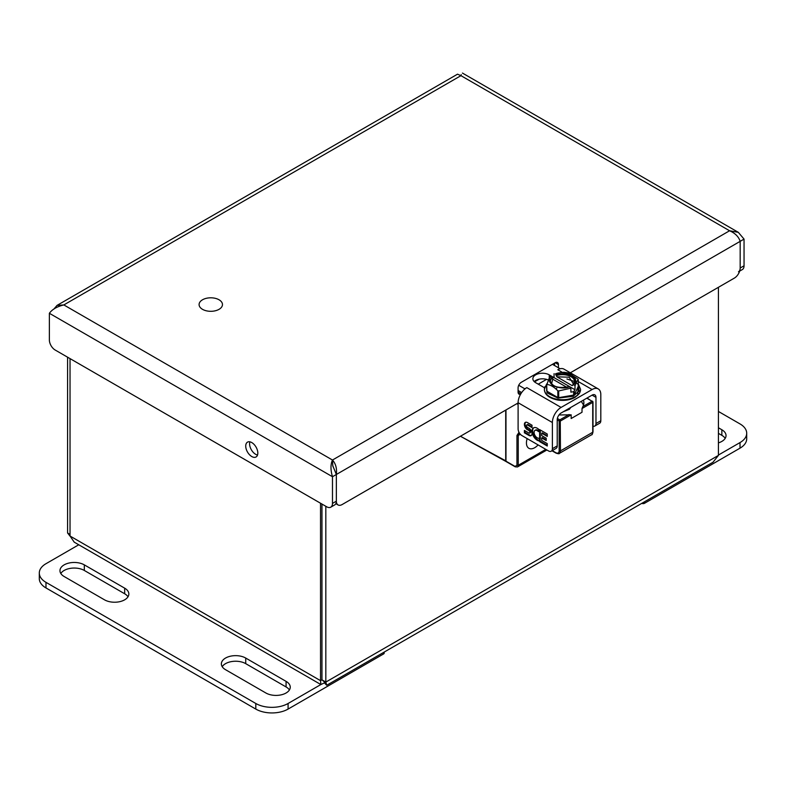 <?xml version="1.0" encoding="UTF-8"?>
<svg xmlns="http://www.w3.org/2000/svg" width="786" height="786" viewBox="0 0 786 786"><rect width="100%" height="100%" fill="white"/><g stroke="black" fill="none" stroke-linecap="round" stroke-linejoin="round"><path stroke-width="1.18" d="M325.826 506.282L325.826 682.071L326.721 685.264L712.99 462.247L718.424 455.408L718.424 287.303M326.721 685.264L324.402 682.887L320.865 684.547L320.531 680.656L321.955 679.831L321.955 504.052M70.033 358.603L70.033 536.032L74.238 542.163L320.865 684.547L288.089 703.48A22.823 13.175 180 0 1 255.804 703.48L45.981 582.347A22.823 13.175 180 0 1 39.3 573.023A22.823 13.175 180 0 1 45.981 563.709L78.767 544.777M70.062 536.16L67.576 532.977L67.576 357.188M324.402 681.698L324.402 682.887M718.424 455.408L325.826 682.071L321.955 679.831M70.033 536.032L320.531 680.656L320.531 503.227M70.033 534.392L67.576 532.977M219.039 309.33A11.682 6.75 180 0 1 206.305 310.794A11.682 6.75 180 0 1 199.094 304.555A11.682 6.75 180 0 1 210.776 297.806A11.682 6.75 180 0 1 222.467 304.555A11.682 6.75 180 0 1 219.039 309.33M586.798 398.178L592.094 401.233A0.914 0.531 -60 0 1 592.732 401.607A0.914 0.531 180 0 1 592.732 402.353L592.732 432.251A0.914 0.531 0 0 0 592.998 431.878L592.998 401.98L587.063 398.03M583.379 400.153A21.399 12.35 180 0 1 583.87 402.776A21.399 12.35 180 0 1 582.829 406.588L582.023 408.533L582.023 412.267L571.167 418.535L571.167 414.812L558.984 414.969M582.829 406.588L592.094 401.233A0.914 0.531 60 0 1 592.732 402.353L582.023 408.533M505.712 410.105L505.712 460.812A0.914 0.531 0 0 0 505.978 461.185A0.914 0.531 120 0 0 506.174 461.598L515.213 466.815A0.914 0.531 -60 0 1 515.017 466.403L505.978 461.185L505.978 409.948M583.517 405.006L581.286 401.361M571.167 414.812L560.457 420.991L559.16 420.991L559.16 450.889A0.914 0.531 0 0 0 560.457 450.889L592.732 432.251A5.482 3.164 60 0 1 591.603 434.756C591.996 435.12 592.467 434.167 592.998 431.878M569.074 414.527L559.809 419.871L559.16 420.991L557.225 419.871M538.096 444.915A11.682 6.75 -60 0 1 528.87 448.285A11.682 6.75 -60 0 1 526.443 442.94A11.682 6.75 -60 0 1 527.17 438.608M544.56 387.812L535.679 382.684A9.589 5.531 180 0 1 532.869 378.773A9.589 5.531 180 0 1 538.793 373.655A9.589 5.531 180 0 1 549.237 374.853L554.061 377.644L552.077 377.948M592.998 426.169A5.482 3.164 -120 0 0 594.825 426.032A5.482 3.164 -120 0 0 595.965 423.526L595.965 397.362A5.482 3.164 120 0 0 594.825 394.857A5.482 3.164 120 0 0 592.094 395.122L561.096 413.014A5.482 3.164 120 0 0 557.225 419.724L557.225 445.888L552.381 448.688L552.381 422.524A12.33 7.113 -60 0 1 561.096 407.423L592.094 389.532A12.33 7.113 -60 0 1 598.254 388.923L563.975 369.125A12.33 7.113 120 0 0 557.805 369.744L559.819 368.575L552.45 364.321M518.731 385.287L524.802 388.795L526.817 387.636A12.33 7.113 120 0 0 518.102 402.727L552.381 422.524M548.048 379.864A9.589 5.531 0 0 0 534.185 381.564M598.254 388.923A12.33 7.113 -60 0 1 600.809 394.562L600.809 420.736L595.965 423.526M521.658 392.568L518.082 390.504M594.825 426.032L599.669 423.241A5.482 3.164 -120 0 0 600.809 420.736M539.638 439.61L539.009 438.195A4.411 2.545 60 0 1 534.824 435.159A4.411 2.545 60 0 1 535.011 430.404A4.411 2.545 60 0 1 538.449 431.632L539.275 429.903A7.349 4.244 -120 0 0 533.537 427.849A7.349 4.244 -120 0 0 535.6 438.991A7.212 4.156 -120 0 0 539.471 440.926A7.349 4.244 -120 0 0 539.638 440.926L539.638 441.624L547.262 446.016L547.262 443.618L541.721 440.425L541.721 437.93L546.221 440.533L546.221 438.215L541.721 435.621L541.721 433.224L547.262 436.417L547.262 434.019L539.638 429.618L539.638 439.61L540.287 439.236L540.287 429.991M532.014 427.613L532.014 425.216L527.504 422.613A4.411 2.545 -120 0 0 525.303 422.396A4.411 2.545 -120 0 0 524.517 425.491A4.411 2.545 -120 0 0 526.826 429.333L529.116 430.649A1.69 0.973 60 0 1 529.921 432.595A1.474 0.845 60 0 1 529.636 433.086A1.474 0.845 60 0 1 528.899 433.017L524.39 430.414L524.39 432.811L528.899 435.415A4.411 2.545 -120 0 0 531.1 435.64A4.411 2.545 -120 0 0 531.778 432.104A4.411 2.545 -120 0 0 528.899 428.213L527.504 427.417A1.474 0.845 60 0 1 526.551 426.12A1.474 0.845 60 0 1 526.777 424.941A1.474 0.845 60 0 1 527.504 425.01L532.014 427.613M552.381 448.688A5.482 3.164 60 0 1 551.251 451.193A5.482 3.164 60 0 1 548.51 450.928L521.973 435.601A5.482 3.164 60 0 1 518.102 428.891L518.102 402.727M551.251 451.193L556.095 448.403A5.482 3.164 -120 0 0 557.225 445.888M538.783 430.934A4.411 2.545 -120 0 0 535.659 430.03A4.411 2.545 -120 0 0 535.354 430.256M541.721 433.224L542.369 432.85L547.262 435.67M541.721 437.93L542.369 437.566L546.221 439.787M539.638 441.624L540.287 441.251L547.262 445.269M539.638 440.926L540.287 440.553L540.287 441.251M533.881 427.692A7.349 4.244 -120 0 0 536.239 438.617A7.212 4.156 -120 0 0 540.12 440.553A7.349 4.244 -120 0 0 540.287 440.553M527.504 425.01L528.153 424.646L532.014 426.867M528.153 424.646A1.474 0.845 -120 0 0 527.416 424.568A1.474 0.845 -120 0 0 527.17 424.882M524.39 432.811L525.038 432.447L529.548 435.041A4.411 2.545 -120 0 0 531.405 435.405M525.038 430.787L525.038 432.447M529.882 432.772A1.474 0.845 -120 0 0 530.275 432.722A1.474 0.845 -120 0 0 530.57 432.221L529.921 432.595M530.57 432.221A1.69 0.973 -120 0 0 529.754 430.286L529.116 430.649M526.826 429.333L527.475 428.96L529.754 430.286M525.647 422.249A4.411 2.545 -120 0 0 527.475 428.96M578.25 386.417L577.681 394.926M563.365 411.707L569.408 409.28L570.774 407.433L563.424 411.677M556.252 388.638L556.783 388.225M578.3 384.708L579.105 390.976L573.171 396.282L558.031 398.109L547.036 392.872L546.643 384.708M578.034 379.137L568.592 372.947L563.817 372.24L555.447 373.89C559.878 372.004 565.331 372.358 571.795 374.951C576.295 378.685 576.904 381.829 573.633 384.393L575.008 385.779C576.364 382.183 577.455 380.139 578.27 379.648L578.27 386.368L574.271 394.975L558.708 397.657L558.708 390.937L570.882 388.166L569.506 386.781C565.065 388.667 559.612 388.313 553.148 385.72C548.657 381.986 548.038 378.842 551.31 376.278L549.935 376.072L546.909 384.501C550.347 384.747 553.992 386.84 557.824 390.799L558.708 390.937M557.824 390.799L557.824 397.52L558.708 397.657M557.824 397.52L546.909 391.212L546.673 383.99M546.673 390.711L546.673 384.393M575.008 385.779L575.008 389.738L554.061 377.644L554.061 373.684M570.882 388.166L570.882 392.126L573.633 391.693L575.008 389.738M555.447 373.89L556.871 376.799L569.192 377.221L573.397 383.922M572.876 385.297L573.633 384.393M569.506 386.781L568.74 387.085L569.408 386.722C565.006 388.579 559.622 388.225 553.236 385.661C548.795 381.986 548.186 378.872 551.408 376.337L551.31 376.278M572.876 384.698L573.534 384.334C576.757 381.8 576.148 378.685 571.707 375.001C565.321 372.446 559.937 372.092 555.545 373.949M551.546 383.922L552.735 379.186L551.408 376.337M556.871 376.799L572.208 385.661L572.876 384.875M552.735 379.186L566.745 387.272M718.424 442.862A14.266 8.233 0 0 0 726.038 435.582A14.266 8.233 0 0 0 721.853 429.755L718.424 427.771M718.424 411.461L740.019 423.929A22.823 13.175 180 0 1 746.7 433.253A22.823 13.175 180 0 1 740.019 442.567L718.424 455.035M725.193 438.372A14.266 8.233 0 0 0 721.853 435.346L718.424 433.361M641.887 503.305L641.867 503.315A1.827 1.051 180 0 0 644.461 503.325L740.019 448.158A22.823 13.175 0 0 0 746.7 438.843L746.7 433.253M286.075 681.354L245.723 658.059A14.266 8.233 0 0 0 230.17 656.271A14.266 8.233 0 0 0 221.367 663.885A14.266 8.233 0 0 0 225.543 669.701L265.894 692.997A14.266 8.233 0 0 0 281.447 694.785A14.266 8.233 0 0 0 290.25 687.18A14.266 8.233 0 0 0 286.075 681.354L286.075 686.944L245.723 663.649A14.266 8.233 0 0 0 222.212 666.675M104.489 599.816A14.266 8.233 0 0 0 120.042 601.604A14.266 8.233 0 0 0 128.845 593.99A14.266 8.233 0 0 0 124.669 588.164L84.318 564.869A14.266 8.233 0 0 0 68.775 563.09A14.266 8.233 0 0 0 59.962 570.695A14.266 8.233 0 0 0 64.147 576.521L104.489 599.816M289.405 689.97A14.266 8.233 0 0 0 286.075 686.944M128 596.79A14.266 8.233 0 0 0 124.669 593.764L84.318 570.459A14.266 8.233 0 0 0 60.807 573.495M384.177 652.085L384.177 653.166A1.827 1.051 180 0 1 383.637 653.913L288.089 709.08L288.089 703.48M39.3 573.023L39.3 578.614A22.823 13.175 0 0 0 45.981 587.938L255.804 709.08A22.823 13.175 0 0 0 288.089 709.08M518.102 402.953L342.156 504.533A8.214 4.745 -60 0 1 338.049 504.936A8.214 4.745 -60 0 1 336.349 501.173L336.349 474.489L740.176 241.341L740.176 268.026L740.176 241.341C738.634 236.674 735.107 233.147 729.585 230.76L460.95 75.662C462.934 72.224 462.934 72.224 460.95 75.662L457.521 74.179L57.044 305.39L63.833 304.929C57.034 306.569 52.21 309.35 49.371 313.28L49.371 339.965A8.214 4.745 -120 0 0 55.187 350.035L326.662 506.773A8.214 4.745 -120 0 0 330.768 507.176A8.214 4.745 -120 0 0 332.478 503.413L332.478 476.729C330.493 470.018 330.493 464.447 332.478 460.026C335.75 463.701 337.037 468.515 336.349 474.489L332.783 465.725L332.478 460.026L729.585 230.76L738.319 232.332L744.047 239.101L744.047 265.796A8.214 4.745 60 0 1 742.348 269.559L739.655 271.111M53.88 309.075L57.044 305.39M740.176 241.341L744.047 239.101M558.433 367.779L558.433 364.586A4.569 2.633 120 0 0 557.49 362.493A4.569 2.633 120 0 0 555.211 362.719L521.315 382.291A4.569 2.633 120 0 0 518.082 387.881L518.082 392.076A4.569 2.633 120 0 0 519.035 394.169A4.569 2.633 120 0 0 520.578 394.267M538.243 384.167L546.565 379.363M744.047 265.796L740.176 268.026A8.214 4.745 -60 0 1 734.37 278.097L570.331 372.8M332.616 464.909L333.067 466.845M251.775 456.538A8.558 4.942 60 0 1 246.185 449.002A8.558 4.942 60 0 1 247.492 442.145A8.558 4.942 60 0 1 256.049 447.087A8.558 4.942 60 0 1 256.049 456.971A8.558 4.942 60 0 1 251.775 456.538M49.371 313.28L332.478 476.729L336.349 474.489L336.349 501.173L336.349 474.489L336.349 501.173L332.478 503.413M740.176 268.026A8.214 4.745 60 0 1 738.476 271.789M554.562 363.093L554.562 365.539M539.167 379.166L534.5 381.858M518.799 390.917L518.082 391.33M249.889 441.82A8.558 4.942 -120 0 0 255.647 454.308A8.558 4.942 -120 0 0 257.523 455.045M330.768 507.176L334.649 504.936A8.214 4.745 -120 0 0 336.349 501.173M520.352 434.255L518.249 435.464L518.249 465.283L545.818 449.366M557.362 418.466L559.809 419.871A0.914 0.531 60 0 1 560.261 420.353L560.457 450.889A5.482 3.164 60 0 1 559.318 453.394L591.603 434.756M519.006 432.28L516.952 435.464A0.914 0.531 180 0 0 518.249 435.464A5.482 3.164 60 0 1 519.379 432.958L519.379 432.958M516.952 435.464L516.952 465.283A0.914 0.531 0 0 0 518.249 465.283A3.655 2.112 60 0 1 517.493 466.953L546.889 449.985M515.665 466.776A0.914 0.531 -60 0 1 515.213 466.815L517.493 466.953M516.815 403.699L518.102 404.446M559.16 450.889C558.954 453.011 557.883 453.64 555.938 452.746A0.914 0.531 120 0 0 556.124 453.168C558.374 453.846 559.436 453.925 559.318 453.394M555.938 452.746L552.244 450.624M516.952 465.283L515.017 466.403M526.817 387.636L561.096 407.423M592.094 389.532L578.3 381.574M562.147 372.25L557.805 369.744M549.237 374.853L549.237 377.28M595.965 397.362L592.094 395.122M539.471 440.926L540.12 440.553M535.6 438.991L536.239 438.617M528.899 435.415L529.548 435.041M546.673 383.981L544.393 389.276A18.078 10.434 180 0 0 562.471 399.72A18.078 10.434 180 0 0 580.549 389.276L580.549 389.581A18.078 10.434 180 0 1 557.667 399.642A18.078 10.434 180 0 1 544.393 389.581A18.078 10.434 180 0 1 544.393 389.434M580.549 389.581L579.341 393.511L575.097 397.362C570.115 400.064 564.338 400.948 557.765 400.035C549.208 398.247 544.747 394.759 544.393 389.581L544.393 389.276A18.078 10.434 180 0 1 545.012 386.584M566.912 378.96L574.586 381.515M575.352 381.986L578.034 384.354M573.633 391.693L573.633 395.348M574.271 394.975L574.271 391.32M556.203 375.079A12.144 7.015 180 0 1 568.445 374.981A12.144 7.015 180 0 1 574.615 381.082L573.004 384.334M568.985 386.653C558.482 388.598 552.263 386.741 550.328 381.082A12.144 7.015 180 0 1 552.077 377.467M574.605 381.367A12.144 7.015 0 0 0 556.203 375.669M552.077 378.056A12.144 7.015 0 0 0 550.338 381.367M721.853 429.755L721.853 435.346M740.019 448.158L740.019 442.567M644.461 501.812L644.461 503.325M245.723 658.059L245.723 663.649M84.318 570.459L84.318 564.869M124.669 588.164L124.669 593.764M383.637 652.4L383.637 653.913M45.981 587.938L45.981 582.347M255.804 709.08L255.804 703.48M460.95 75.662L63.833 304.929L332.478 460.026M558.433 364.586L555.211 362.719M518.082 392.076L520.912 393.707M324.785 681.472L325.266 682.749L322.103 679.919M551.978 450.771L556.124 453.168M505.712 460.812L460.449 436.24M460.419 436.259L506.174 461.598M535.659 430.03L535.011 430.404M527.416 424.568L526.777 424.941M530.275 432.722L529.636 433.086M580.549 389.276L578.3 384.02M578.3 386.231L578.3 379.618M546.643 390.848L546.643 384.226M462.443 73.069L738.319 232.332M461.343 74.729L460.694 75.397M335.828 503.659L338.049 504.936"/></g></svg>

